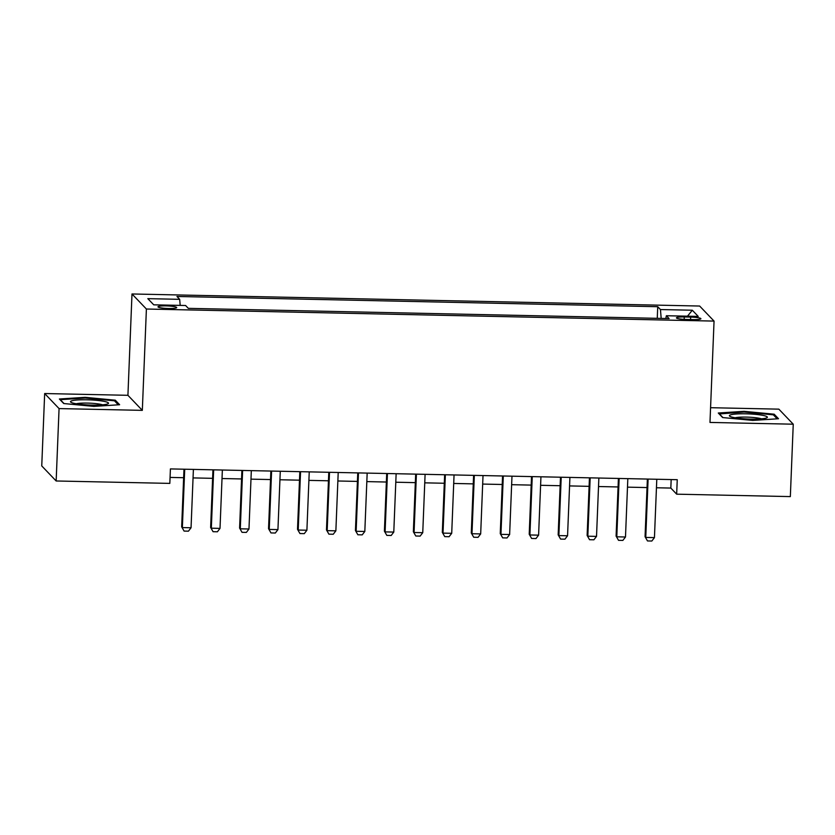<?xml version="1.0" encoding="UTF-8"?>
<svg xmlns="http://www.w3.org/2000/svg" width="835" height="835" viewBox="0 0 835 835"><rect width="100%" height="100%" fill="white"/><g stroke="black" fill="none" stroke-linecap="round" stroke-linejoin="round"><path stroke-width="1.25" d="M168.597 308.491A9.362 1.263 2.3 0 0 176.696 307.572A9.362 1.263 2.3 0 0 166.102 305.892A9.362 1.263 2.3 0 0 157.992 306.821A9.362 1.263 2.3 0 0 168.597 308.491M44.662 393.536L59.066 408.586L142.326 410.361L127.922 395.31L44.662 393.536L41.75 465.93L56.154 480.981L169.829 483.392L170.413 468.915L677.248 479.697L676.663 494.174L790.338 496.595L793.25 424.201L778.846 409.15L710.575 407.699M127.922 395.31L131.993 293.972L699.647 306.038L714.05 321.089L146.396 309.023L131.993 293.972M690.649 317.091L684.272 316.956A9.07 1.221 2.3 0 0 676.423 317.843A9.07 1.221 2.3 0 0 686.683 319.471L693.06 319.607A9.07 1.221 2.3 0 0 700.909 318.709A9.07 1.221 2.3 0 0 690.649 317.091L690.545 319.555M661.184 318.417L660.454 309.545L657.729 306.706L176.957 296.477L179.682 299.327L147.826 298.648L153.734 304.827L185.6 305.506L188.324 308.355L669.096 318.584L666.372 315.734L665.808 318.511M660.454 309.545L692.309 310.223L698.227 316.413L666.372 315.734M59.066 408.586L56.154 480.981M142.326 410.361L146.396 309.023M714.05 321.089L709.98 422.437L793.25 424.201M656.446 487.765L670.829 488.068L676.663 494.174M170.069 477.422L183.637 477.714M193.052 477.912L212.601 478.33M222.016 478.528L241.565 478.946M250.98 479.144L270.519 479.561M279.944 479.76L299.483 480.177M308.908 480.375L328.447 480.793M337.862 480.991L357.411 481.409M366.826 481.607L386.375 482.025M395.79 482.223L415.329 482.64M424.754 482.839L444.293 483.256M453.718 483.455L473.257 483.872M482.672 484.07L502.221 484.488M511.636 484.686L531.185 485.104M540.6 485.302L560.149 485.719M569.564 485.918L589.103 486.335M598.528 486.534L618.067 486.951M627.482 487.149L647.031 487.567M671.173 479.561L670.829 488.068M657.26 318.333L657.729 306.706M179.682 299.327L180.183 305.391M687.487 316.183L692.309 310.223M744.058 411.342L718.277 413.012L722.619 417.552L752.732 420.412L778.512 418.742L774.181 414.202L744.058 411.342L744.027 412.072M63.731 403.535L93.844 406.394L119.624 404.724L115.293 400.195L85.17 397.335L59.389 399.005L63.731 403.535M774.118 415.642L774.181 414.202M85.139 398.065L85.17 397.335M115.23 401.625L115.293 400.195M656.79 479.259L654.442 537.615L651.832 541.028L647.49 540.944L645.058 536.707L647.375 479.06M654.442 537.615L645.758 537.437L648.106 479.071M647.49 540.944L645.058 536.707M750.905 419.097A19.007 2.568 2.3 0 0 766.812 417.803A19.007 2.568 2.3 0 0 745.843 413.816A19.007 2.568 2.3 0 0 729.894 416.321A19.007 2.568 2.3 0 0 750.905 419.097M761.436 418.836A14.393 1.941 2.3 0 0 746.354 417.093A14.393 1.941 2.3 0 0 735.155 417.782M719.185 413.962L744.173 412.062L773.356 414.838L777.166 418.826M722.922 417.573L719.196 413.68M107.057 404.109A19.007 2.568 2.3 0 0 107.924 403.796A19.007 2.568 2.3 0 0 95.399 400.236A19.007 2.568 2.3 0 0 71.914 400.779A19.007 2.568 2.3 0 0 71.006 402.303A19.007 2.568 2.3 0 0 87.999 404.944A19.007 2.568 2.3 0 0 107.057 404.109M102.548 404.818A14.393 1.941 2.3 0 0 89.46 403.148A14.393 1.941 2.3 0 0 76.267 403.764M64.034 403.566L60.308 399.673L85.285 398.055L114.468 400.821L118.278 404.818M627.826 478.643L625.488 536.999L622.868 540.412L618.526 540.328L616.094 536.091L618.411 478.445M625.488 536.999L616.794 536.822L619.142 478.455M618.526 540.328L616.094 536.091M598.862 478.027L596.524 536.383L593.904 539.796L589.562 539.713L587.13 535.475L589.447 477.829M596.524 536.383L587.83 536.206L590.178 477.839M589.562 539.713L587.13 535.475M569.908 477.411L567.56 535.767L564.94 539.18L560.598 539.086L558.166 534.859L560.483 477.213M567.56 535.767L558.876 535.59L561.214 477.223M560.598 539.086L558.166 534.859M540.944 476.795L538.596 535.152L535.986 538.565L531.634 538.471L529.213 534.243L531.519 476.597M538.596 535.152L529.912 534.974L532.25 476.608M531.634 538.471L529.213 534.243M511.98 476.18L509.632 534.536L507.022 537.949L502.68 537.855L500.248 533.628L502.566 475.981M509.632 534.536L500.948 534.358L503.296 475.992M502.68 537.855L500.248 533.628M483.016 475.564L480.678 533.92L478.058 537.333L473.716 537.239L471.284 533.001L473.602 475.365M480.678 533.92L471.984 533.742L474.332 475.376M473.716 537.239L471.284 533.001M454.052 474.948L451.714 533.304L449.094 536.717L444.752 536.623L442.32 532.386L444.637 474.75M451.714 533.304L443.02 533.127L445.368 474.76M444.752 536.623L442.32 532.386M425.098 474.332L422.75 532.688L420.13 536.101L415.788 536.007L413.356 531.77L415.673 474.134M422.75 532.688L414.066 532.511L416.404 474.144M415.788 536.007L413.356 531.77M396.134 473.716L393.786 532.072L391.177 535.485L386.824 535.392L384.403 531.154L386.709 473.518M393.786 532.072L385.102 531.895L387.44 473.529M386.824 535.392L384.403 531.154M367.17 473.101L364.822 531.457L362.213 534.87L357.871 534.776L355.439 530.538L357.756 472.902M364.822 531.457L356.138 531.279L358.476 472.913M357.871 534.776L355.439 530.538M338.206 472.485L335.868 530.841L333.248 534.254L328.906 534.16L326.475 529.922L328.792 472.286M335.868 530.841L327.174 530.663L329.522 472.297M328.906 534.16L326.475 529.922M309.242 471.869L306.904 530.225L304.284 533.638L299.942 533.544L297.511 529.307L299.828 471.671M306.904 530.225L298.21 530.048L300.558 471.681M299.942 533.544L297.511 529.307M280.278 471.253L277.94 529.609L275.32 533.022L270.978 532.928L268.546 528.691L270.864 471.055M277.94 529.609L269.246 529.432L271.594 471.065M270.978 532.928L268.546 528.691M251.325 470.637L248.976 528.993L246.367 532.406L242.014 532.312L239.593 528.075L241.899 470.439M248.976 528.993L240.292 528.816L242.63 470.449M242.014 532.312L239.593 528.075M222.36 470.021L220.012 528.378L217.403 531.791L213.061 531.697L210.629 527.459L212.946 469.823M220.012 528.378L211.328 528.2L213.666 469.834M213.061 531.697L210.629 527.459M193.396 469.406L191.048 527.762L188.439 531.175L184.097 531.081L181.665 526.843L183.982 469.207M191.048 527.762L182.364 527.584L184.712 469.218M184.097 531.081L181.665 526.843M684.178 319.367L684.272 316.956"/></g></svg>
